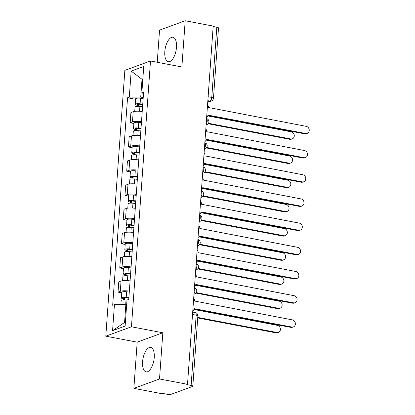 <?xml version="1.0" encoding="UTF-8"?>
<svg xmlns="http://www.w3.org/2000/svg" width="415" height="415" viewBox="0 0 415 415"><rect width="100%" height="100%" fill="white"/><g stroke="black" fill="none" stroke-linecap="round" stroke-linejoin="round"><path stroke-width="0.62" d="M154.245 357.497A12.46 5.514 -79.2 0 0 150.744 347.391A12.46 5.514 -79.2 0 0 142.578 361.766A12.46 5.514 -79.2 0 0 146.085 371.871A12.46 5.514 -79.2 0 0 154.245 357.497M176.479 47.346A12.46 5.514 -79.2 0 0 172.977 37.241A12.46 5.514 -79.2 0 0 164.812 51.616A12.46 5.514 -79.2 0 0 168.314 61.721A12.46 5.514 -79.2 0 0 176.479 47.346M133.863 388.362L159.516 378.978L187.518 384.311L213.196 26.083L185.194 20.75L181.879 66.965L150.5 60.989L124.853 70.374L105.799 336.176L137.178 342.147L133.863 388.362L161.866 393.695L162.618 393.42L166.975 394.25A3.196 0.731 -175.9 0 0 171.286 394.24L192.451 386.495A3.196 0.731 -175.9 0 0 192.819 386.189A3.196 0.731 -175.9 0 0 191.128 385.411L196.165 315.161A3.196 1.416 -79.2 0 0 195.268 312.573L192.695 312.08M185.194 20.75L159.542 30.134L157.238 62.271M159.516 378.978L162.825 332.763L131.446 326.792L150.5 60.989M187.518 384.311L186.771 384.581L191.128 385.411M213.165 26.493L216.806 27.188A3.196 0.731 4.1 0 1 218.498 27.961L213.466 98.21A3.196 0.731 -175.9 0 0 211.775 97.437L216.806 27.188M142.215 111.552A7.346 1.686 -175.9 0 0 133.189 111.728L130.912 112.564L130.175 122.799L132.458 121.963A7.346 1.686 4.1 0 1 141.484 121.787M133.863 123.499L130.175 122.799M140.483 135.741A7.346 1.686 -175.9 0 0 131.456 135.923L129.174 136.758L128.442 146.993L130.725 146.158A7.346 1.686 4.1 0 1 139.751 145.976M132.131 147.693L128.442 146.993M138.75 159.936A7.346 1.686 -175.9 0 0 129.724 160.112L127.441 160.947L126.71 171.182L128.987 170.347A7.346 1.686 4.1 0 1 138.013 170.171M130.398 171.883L126.71 171.182M137.012 184.125A7.346 1.686 -175.9 0 0 127.991 184.307L125.709 185.142L124.972 195.377L127.255 194.542A7.346 1.686 4.1 0 1 136.281 194.36M128.66 196.077L124.972 195.377M135.28 208.32A7.346 1.686 -175.9 0 0 126.253 208.496L123.976 209.331L123.239 219.566L125.522 218.731A7.346 1.686 4.1 0 1 134.548 218.555M126.928 220.266L123.239 219.566M133.547 232.509A7.346 1.686 -175.9 0 0 124.521 232.691L122.238 233.526L121.507 243.761L123.789 242.925A7.346 1.686 4.1 0 1 132.81 242.744M125.195 244.461L121.507 243.761M131.814 256.703A7.346 1.686 -175.9 0 0 122.788 256.88L120.506 257.715L119.774 267.95L122.052 267.115A7.346 1.686 4.1 0 1 131.078 266.938M123.457 268.65L119.774 267.95M130.077 280.893A7.346 1.686 -175.9 0 0 121.05 281.074L118.773 281.91L118.036 292.144L120.319 291.309A7.346 1.686 4.1 0 1 129.345 291.128M121.725 292.845L118.036 292.144M142.807 79.421L142.003 79.27L140.726 97.105L143.216 97.577M140.726 97.105L129.304 97.136L131.171 71.079L143.735 66.483L141.868 92.535L143.486 93.863M126.658 304.75L125.854 304.594L124.578 322.429L112.564 330.677L125.128 326.081L126.995 300.029L128.754 299.386L143.626 91.897L141.868 92.535M112.564 330.677L114.431 304.626L125.854 304.594M129.304 97.136L127.55 97.774L112.678 305.269L114.431 304.626M105.799 336.176L131.446 326.792M137.178 342.147L162.825 332.763M124.578 322.429L125.413 322.123M142.843 78.964L142.003 79.27L131.171 71.079M135.596 99.31L127.55 97.774M206.654 117.352A3.196 2.77 69.9 0 0 207.931 115.105L305.741 133.49A3.673 3.185 69.9 0 0 307.256 133.376A3.673 3.185 69.9 0 0 309.201 129.677A3.673 3.185 69.9 0 0 306.249 126.357L208.475 107.506A3.196 2.77 69.9 0 0 207.547 104.834M307.256 133.376L306.286 133.729A3.673 3.185 -110.1 0 1 304.766 133.848L207.894 115.401M142.713 104.622L139.642 104.253A1.919 0.441 -175.9 0 0 137.308 104.518A1.919 0.441 -175.9 0 0 138.32 104.985L137.349 105.337A3.994 0.918 -175.9 0 1 135.233 104.367L135.638 98.786A3.994 0.918 -175.9 0 1 140.498 98.236L143.149 98.552M142.75 104.134L140.094 103.817A3.994 0.918 -175.9 0 0 135.233 104.367M138.226 106.339L138.377 104.201M208.465 123.291L290.785 138.963A3.673 3.185 69.9 0 0 292.3 138.843A3.673 3.185 69.9 0 0 294.245 135.15A3.673 3.185 69.9 0 0 291.294 131.83L207.765 115.925M142.558 106.774L139.907 106.453A3.994 0.918 -175.9 0 0 135.046 107.003L134.735 111.376M292.3 138.843L291.33 139.201A3.673 3.185 -110.1 0 1 289.81 139.316L208.117 123.763M137.277 106.349L137.349 105.337M204.917 141.546A3.196 2.77 69.9 0 0 206.193 139.295L304.003 157.684A3.673 3.185 69.9 0 0 305.523 157.565A3.673 3.185 69.9 0 0 307.468 153.872A3.673 3.185 69.9 0 0 304.517 150.546L206.737 131.695A3.196 2.77 69.9 0 0 205.814 129.029M305.523 157.565L304.553 157.923A3.673 3.185 -110.1 0 1 303.033 158.037L206.162 139.596M203.184 165.735A3.196 2.77 69.9 0 0 204.46 163.489L302.27 181.874A3.673 3.185 69.9 0 0 303.79 181.76A3.673 3.185 69.9 0 0 305.731 178.061A3.673 3.185 69.9 0 0 302.784 174.741L205.005 155.89A3.196 2.77 69.9 0 0 204.081 153.218M303.79 181.76L302.815 182.112A3.673 3.185 -110.1 0 1 301.3 182.232L204.424 163.785M140.981 128.816L137.905 128.442A1.919 0.441 -175.9 0 0 135.57 128.707A1.919 0.441 -175.9 0 0 136.587 129.174L135.617 129.532A3.994 0.918 -175.9 0 1 133.5 128.562L133.9 122.98A3.994 0.918 -175.9 0 1 138.76 122.425L141.416 122.747M141.012 128.328L138.361 128.012A3.994 0.918 -175.9 0 0 133.5 128.562M136.488 130.528L136.644 128.396M206.732 147.481L289.048 163.152A3.673 3.185 69.9 0 0 290.567 163.038A3.673 3.185 69.9 0 0 292.513 159.339A3.673 3.185 69.9 0 0 289.561 156.019L206.027 140.114M140.825 130.964L138.174 130.647A3.994 0.918 -175.9 0 0 133.314 131.197L132.997 135.57M290.567 163.038L289.597 163.396A3.673 3.185 -110.1 0 1 288.077 163.51L206.38 147.958M135.544 130.538L135.617 129.532M139.243 153.005L136.172 152.637A1.919 0.441 -175.9 0 0 133.838 152.902A1.919 0.441 -175.9 0 0 134.854 153.368L133.879 153.721A3.994 0.918 -175.9 0 1 131.768 152.751L132.167 147.169A3.994 0.918 -175.9 0 1 137.028 146.62L139.679 146.936M139.279 152.518L136.628 152.201A3.994 0.918 -175.9 0 0 131.768 152.751M134.756 154.722L134.911 152.585M204.994 171.675L287.315 187.347A3.673 3.185 69.9 0 0 288.835 187.227A3.673 3.185 69.9 0 0 290.775 183.534A3.673 3.185 69.9 0 0 287.828 180.214L204.294 164.309M139.092 155.158L136.436 154.837A3.994 0.918 -175.9 0 0 131.576 155.392L131.264 159.759M288.835 187.227L287.86 187.585A3.673 3.185 -110.1 0 1 286.345 187.699L204.647 172.147M133.806 154.733L133.879 153.721M201.451 189.93A3.196 2.77 69.9 0 0 202.728 187.679L300.538 206.068A3.673 3.185 69.9 0 0 302.058 205.949A3.673 3.185 69.9 0 0 303.998 202.255A3.673 3.185 69.9 0 0 301.046 198.93L203.272 180.079A3.196 2.77 69.9 0 0 202.349 177.413M302.058 205.949L301.083 206.307A3.673 3.185 -110.1 0 1 299.568 206.421L202.691 187.979M199.714 214.119A3.196 2.77 69.9 0 0 200.99 211.873L298.805 230.258A3.673 3.185 69.9 0 0 300.32 230.143A3.673 3.185 69.9 0 0 302.265 226.445A3.673 3.185 69.9 0 0 299.314 223.125L201.534 204.273A3.196 2.77 69.9 0 0 200.611 201.602M300.32 230.143L299.35 230.496A3.673 3.185 -110.1 0 1 297.83 230.616L200.959 212.169M197.981 238.314A3.196 2.77 69.9 0 0 199.257 236.062L297.067 254.452A3.673 3.185 69.9 0 0 298.587 254.333A3.673 3.185 69.9 0 0 300.527 250.639A3.673 3.185 69.9 0 0 297.581 247.314L199.802 228.463A3.196 2.77 69.9 0 0 198.878 225.796M298.587 254.333L297.617 254.691A3.673 3.185 -110.1 0 1 296.097 254.805L199.221 236.363M137.51 177.2L134.439 176.826A1.919 0.441 -175.9 0 0 132.105 177.091A1.919 0.441 -175.9 0 0 133.116 177.558L132.146 177.916A3.994 0.918 -175.9 0 1 130.035 176.946L130.435 171.364A3.994 0.918 -175.9 0 1 135.295 170.809L137.946 171.13M137.547 176.712L134.896 176.396A3.994 0.918 -175.9 0 0 130.035 176.946M133.023 178.912L133.174 176.78M203.262 195.864L285.582 211.536A3.673 3.185 69.9 0 0 287.102 211.422A3.673 3.185 69.9 0 0 289.042 207.723A3.673 3.185 69.9 0 0 286.091 204.403L202.562 188.498M137.355 179.347L134.704 179.031A3.994 0.918 -175.9 0 0 129.843 179.581L129.532 183.954M287.102 211.422L286.127 211.78A3.673 3.185 -110.1 0 1 284.612 211.894L202.914 196.342M132.074 178.922L132.146 177.916M135.778 201.389L132.701 201.021A1.919 0.441 -175.9 0 0 130.372 201.285A1.919 0.441 -175.9 0 0 131.384 201.752L130.414 202.105A3.994 0.918 -175.9 0 1 128.297 201.135L128.697 195.553A3.994 0.918 -175.9 0 1 133.557 195.003L136.213 195.32M135.814 200.907L133.158 200.585A3.994 0.918 -175.9 0 0 128.297 201.135M131.285 203.106L131.441 200.969M201.529 220.059L283.85 235.73A3.673 3.185 69.9 0 0 285.364 235.611A3.673 3.185 69.9 0 0 287.31 231.918A3.673 3.185 69.9 0 0 284.358 228.598L200.824 212.693M135.622 203.542L132.971 203.22A3.994 0.918 -175.9 0 0 128.111 203.775L127.794 208.143M285.364 235.611L284.394 235.969A3.673 3.185 -110.1 0 1 282.874 236.088L201.176 220.531M130.341 203.117L130.414 202.105M134.045 225.584L130.969 225.215A1.919 0.441 -175.9 0 0 128.634 225.475A1.919 0.441 -175.9 0 0 129.651 225.942L128.676 226.3A3.994 0.918 -175.9 0 1 126.565 225.329L126.964 219.748A3.994 0.918 -175.9 0 1 131.825 219.198L134.476 219.514M134.076 225.096L131.425 224.78A3.994 0.918 -175.9 0 0 126.565 225.329M129.553 227.296L129.708 225.163M199.797 244.248L282.112 259.92A3.673 3.185 69.9 0 0 283.632 259.806A3.673 3.185 69.9 0 0 285.572 256.107A3.673 3.185 69.9 0 0 282.625 252.787L199.091 236.882M133.889 227.731L131.239 227.415A3.994 0.918 -175.9 0 0 126.378 227.965L126.061 232.338M283.632 259.806L282.662 260.163A3.673 3.185 -110.1 0 1 281.142 260.278L199.444 244.726M128.608 227.306L128.676 226.3M196.248 262.503A3.196 2.77 69.9 0 0 197.524 260.257L295.335 278.641A3.673 3.185 69.9 0 0 296.855 278.527A3.673 3.185 69.9 0 0 298.795 274.829A3.673 3.185 69.9 0 0 295.848 271.509L198.069 252.657A3.196 2.77 69.9 0 0 197.146 249.986M296.855 278.527L295.879 278.88A3.673 3.185 -110.1 0 1 294.365 278.999L197.488 260.553M132.307 249.773L129.236 249.405A1.919 0.441 -175.9 0 0 126.902 249.669A1.919 0.441 -175.9 0 0 127.919 250.136L126.943 250.489A3.994 0.918 -175.9 0 1 124.832 249.519L125.231 243.937A3.994 0.918 -175.9 0 1 130.092 243.387L132.743 243.704M132.344 249.291L129.693 248.969A3.994 0.918 -175.9 0 0 124.832 249.519M127.82 251.49L127.97 249.353M198.059 268.443L280.379 284.114A3.673 3.185 69.9 0 0 281.899 284A3.673 3.185 69.9 0 0 283.839 280.301A3.673 3.185 69.9 0 0 280.893 276.981L197.358 261.077M132.157 251.926L129.501 251.604A3.994 0.918 -175.9 0 0 124.64 252.159L124.329 256.527M281.899 284L280.924 284.353A3.673 3.185 -110.1 0 1 279.409 284.472L197.711 268.915M126.871 251.5L126.943 250.489M194.516 286.698A3.196 2.77 69.9 0 0 195.792 284.446L293.602 302.836A3.673 3.185 69.9 0 0 295.117 302.717A3.673 3.185 69.9 0 0 297.062 299.023A3.673 3.185 69.9 0 0 294.111 295.698L196.337 276.846A3.196 2.77 69.9 0 0 195.413 274.18M295.117 302.717L294.147 303.075A3.673 3.185 -110.1 0 1 292.627 303.189L195.756 284.747M130.575 273.967L127.504 273.599A1.919 0.441 -175.9 0 0 125.169 273.858A1.919 0.441 -175.9 0 0 126.181 274.325L125.211 274.683A3.994 0.918 -175.9 0 1 123.094 273.713L123.499 268.132A3.994 0.918 -175.9 0 1 128.359 267.582L131.01 267.898M130.611 273.48L127.96 273.163A3.994 0.918 -175.9 0 0 123.094 273.713M126.087 275.679L126.238 273.547M196.326 292.632L278.647 308.304A3.673 3.185 69.9 0 0 280.161 308.189A3.673 3.185 69.9 0 0 282.107 304.491A3.673 3.185 69.9 0 0 279.155 301.171L195.626 285.266M130.419 276.115L127.768 275.799A3.994 0.918 -175.9 0 0 122.907 276.349L122.596 280.722M280.161 308.189L279.191 308.547A3.673 3.185 -110.1 0 1 277.671 308.661L195.979 293.109M125.138 275.69L125.211 274.683M192.778 310.887A3.196 2.77 69.9 0 0 194.054 308.641L291.864 327.025A3.673 3.185 69.9 0 0 293.384 326.911A3.673 3.185 69.9 0 0 295.33 323.212A3.673 3.185 69.9 0 0 292.378 319.892L194.599 301.041A3.196 2.77 69.9 0 0 193.675 298.369M293.384 326.911L292.414 327.264A3.673 3.185 -110.1 0 1 290.894 327.383L194.023 308.936M128.842 298.157L125.766 297.788A1.919 0.441 -175.9 0 0 123.431 298.053A1.919 0.441 -175.9 0 0 124.448 298.52L123.478 298.873A3.994 0.918 -175.9 0 1 121.362 297.903L121.761 292.321A3.994 0.918 -175.9 0 1 126.622 291.771L129.278 292.087M128.873 297.674L126.222 297.353A3.994 0.918 -175.9 0 0 121.362 297.903M124.35 299.874L124.505 297.737M197.753 317.428L276.914 332.498A3.673 3.185 69.9 0 0 278.429 332.384A3.673 3.185 69.9 0 0 280.374 328.685A3.673 3.185 69.9 0 0 277.422 325.365L193.888 309.46M126.99 300.107L126.036 299.988A3.994 0.918 -175.9 0 0 121.175 300.543L120.884 304.61M278.429 332.384L277.459 332.737A3.673 3.185 -110.1 0 1 275.939 332.856L197.711 317.957M123.405 299.884L123.478 298.873M194.023 293.561A3.196 1.416 -79.2 0 0 195.086 290.433A3.196 1.416 -79.2 0 0 194.422 287.943M195.756 269.371A3.196 1.416 -79.2 0 0 196.819 266.243A3.196 1.416 -79.2 0 0 196.16 263.748M197.488 245.177A3.196 1.416 -79.2 0 0 198.557 242.049A3.196 1.416 -79.2 0 0 197.893 239.559M199.226 220.988A3.196 1.416 -79.2 0 0 200.289 217.859A3.196 1.416 -79.2 0 0 199.625 215.364M200.959 196.793A3.196 1.416 -79.2 0 0 202.022 193.665A3.196 1.416 -79.2 0 0 201.358 191.17M202.691 172.604A3.196 1.416 -79.2 0 0 203.755 169.476A3.196 1.416 -79.2 0 0 203.096 166.98M204.424 148.409A3.196 1.416 -79.2 0 0 205.492 145.281A3.196 1.416 -79.2 0 0 204.828 142.786M206.162 124.22A3.196 1.416 -79.2 0 0 207.225 121.092A3.196 1.416 -79.2 0 0 206.561 118.597M207.759 101.924L210.057 101.084A3.196 1.416 -79.2 0 0 211.775 97.437L208.128 96.742M207.848 100.663L210.057 101.084A3.196 2.77 -110.1 0 0 211.375 100.985A3.196 3.196 0 0 0 213.466 98.21M122.052 267.115L122.788 256.88M123.789 242.925L124.521 232.691M125.522 218.731L126.253 208.496M127.255 194.542L127.991 184.307M128.987 170.347L129.724 160.112M130.725 146.158L131.456 135.923M132.458 121.963L133.189 111.728M120.319 291.309L121.05 281.074M206.12 124.78A3.196 2.77 69.9 0 0 206.826 124.64A3.196 3.196 0 0 0 206.566 118.555M204.388 148.975A3.196 2.77 69.9 0 0 205.093 148.829A3.196 3.196 0 0 0 204.834 142.75M202.65 173.169A3.196 2.77 69.9 0 0 203.36 173.024A3.196 3.196 0 0 0 203.096 166.939M200.917 197.358A3.196 2.77 69.9 0 0 201.623 197.213A3.196 3.196 0 0 0 201.363 191.133M199.184 221.553A3.196 2.77 69.9 0 0 199.89 221.408A3.196 3.196 0 0 0 199.631 215.323M197.447 245.742A3.196 2.77 69.9 0 0 198.157 245.597A3.196 3.196 0 0 0 197.893 239.517M195.714 269.937A3.196 2.77 69.9 0 0 196.425 269.792A3.196 3.196 0 0 0 196.16 263.707M193.981 294.126A3.196 2.77 69.9 0 0 194.687 293.981A3.196 3.196 0 0 0 194.428 287.901M192.524 314.471L196.165 315.161A3.196 0.731 -175.9 0 1 197.856 315.94A3.196 3.196 0 0 0 195.268 312.573M305.741 133.49L304.766 133.848M140.094 103.817L140.498 98.236M139.565 111.267L139.907 106.453M289.81 139.316L290.785 138.963M304.003 157.684L303.033 158.037M302.27 181.874L301.3 182.232M138.361 128.012L138.76 122.425M137.827 135.456L138.174 130.647M288.077 163.51L289.048 163.152M136.628 152.201L137.028 146.62M136.094 159.651L136.436 154.837M286.345 187.699L287.315 187.347M300.538 206.068L299.568 206.421M298.805 230.258L297.83 230.616M297.067 254.452L296.097 254.805M134.896 176.396L135.295 170.809M134.361 183.84L134.704 179.031M284.612 211.894L285.582 211.536M133.158 200.585L133.557 195.003M132.624 208.034L132.971 203.22M282.874 236.088L283.85 235.73M131.425 224.78L131.825 219.198M130.891 232.224L131.239 227.415M281.142 260.278L282.112 259.92M295.335 278.641L294.365 278.999M129.693 248.969L130.092 243.387M129.158 256.418L129.501 251.604M279.409 284.472L280.379 284.114M293.602 302.836L292.627 303.189M127.96 273.163L128.359 267.582M127.426 280.607L127.768 275.799M277.671 308.661L278.647 308.304M291.864 327.025L290.894 327.383M126.222 297.353L126.622 291.771M125.704 304.594L126.036 299.988M275.939 332.856L276.914 332.498M206.11 124.899L206.826 124.64M204.377 149.094L205.093 148.829M202.645 173.283L203.36 173.024M200.907 197.478L201.623 197.213M199.174 221.667L199.89 221.408M197.441 245.862L198.157 245.597M195.709 270.051L196.425 269.792M193.971 294.245L194.687 293.981M197.856 315.94L192.819 386.189M211.375 100.985L207.728 102.318"/></g></svg>
